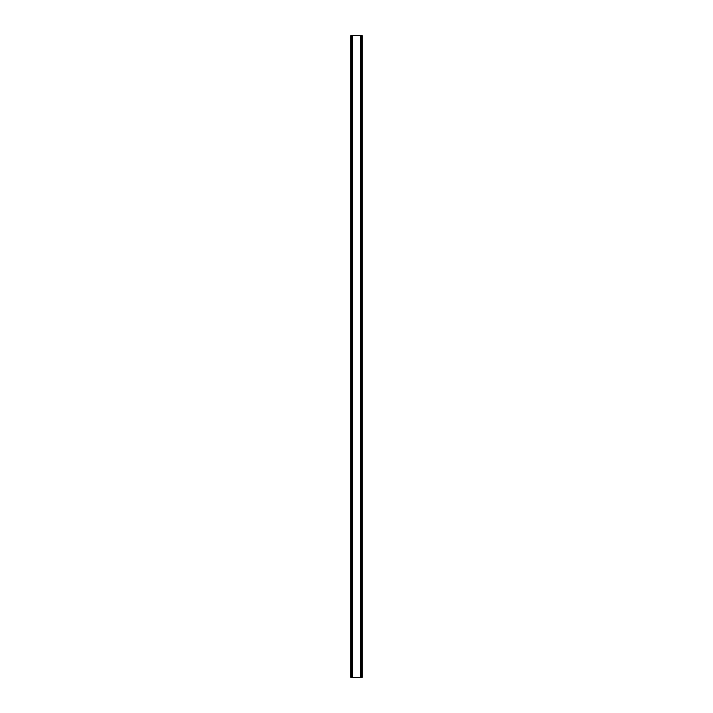 <?xml version="1.0" encoding="UTF-8"?>
<svg xmlns="http://www.w3.org/2000/svg" width="713" height="713" viewBox="0 0 713 713"><rect width="100%" height="100%" fill="white"/><g stroke="black" fill="none" stroke-linecap="round" stroke-linejoin="round"><path stroke-width="1.07" d="M362.142 35.65L350.769 35.65L350.769 677.35L362.231 677.35L362.231 35.65L362.142 677.35M351.999 35.65L351.999 677.35M352.124 35.65L352.124 677.35M352.356 35.65L352.356 677.35M360.644 35.65L360.644 677.35M360.876 35.65L360.876 677.35M361.001 35.65L361.001 677.35M350.858 35.65L350.858 677.35M350.956 35.65L350.956 677.35M351.099 35.65L351.099 677.35M361.901 35.65L361.901 677.35M362.044 35.65L362.044 677.35"/></g></svg>
